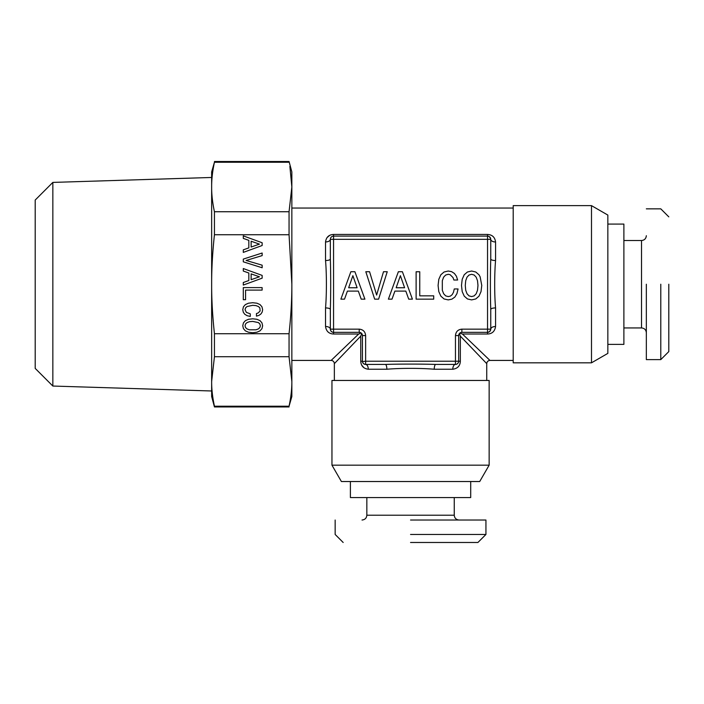 <?xml version="1.0" encoding="UTF-8"?>
<svg xmlns="http://www.w3.org/2000/svg" width="704" height="704" viewBox="0 0 704 704"><rect width="100%" height="100%" fill="white"/><g stroke="black" fill="none" stroke-linecap="round" stroke-linejoin="round"><path stroke-width="1.06" d="M467.016 293.744L465.714 290.268L465.274 285.454L465.714 280.685L467.016 277.174L469.022 275.044L471.627 274.296L474.188 275.044L476.203 277.218L477.506 280.729L477.981 285.454L477.506 290.233L476.203 293.744L474.188 295.874L471.627 296.586L469.022 295.874L467.016 293.744M461.49 285.454L462.202 291.614L464.253 296.146L467.447 298.954L471.627 299.895L475.772 298.954L479.002 296.146L481.017 291.614L481.765 285.454L480.146 276.857L479.002 274.806L475.772 272.008L471.627 271.022L467.403 272.008L464.209 274.771L462.202 279.303L461.49 285.454M354.895 271.726L350.865 271.726L340.886 299.147L344.52 299.147L347.398 291.104L358.327 291.104L361.205 299.147L364.91 299.147L354.895 271.726M378.602 299.147L387.244 271.726L383.495 271.726L376.631 295.046L369.565 271.726L365.816 271.726L374.66 299.147L378.602 299.147M402.389 271.726L398.367 271.726L388.388 299.147L392.014 299.147L394.891 291.104L405.821 291.104L408.707 299.147L412.412 299.147L402.389 271.726M419.751 271.77L416.117 271.77L416.117 299.147L433.717 299.147L433.717 295.838L419.751 295.838L419.751 271.77M456.949 293.621L458.058 288.966L454.274 288.966L453.482 292.283L452.179 294.65L450.366 296.111L448.237 296.586L445.667 295.874L443.661 293.744L442.314 290.268L442.314 280.685L443.617 277.174L445.632 275.044L448.237 274.296L450.129 274.692L453.006 277.57L453.878 280.016L457.626 280.016L456.438 276.267L454.388 273.425L451.59 271.647L448.237 271.022L444.048 272.008L440.854 274.771L438.803 279.303L438.09 285.454L438.803 291.614L440.854 296.146L444.048 298.954L448.237 299.895L451.906 299.147L454.863 297.062L456.949 293.621M330.352 308.29L330.343 329.146L359.216 329.146C363.114 329.516 365.253 331.663 365.631 335.562L365.631 361.222L455.462 361.222L455.462 335.562C455.84 331.663 457.978 329.525 461.877 329.146L487.546 329.146L487.546 239.316L333.555 239.316L333.555 332.35L359.216 332.35L333.555 332.35A3.212 3.212 0 0 1 330.343 329.146A4.814 2.666 0 0 0 325.53 326.471C326.234 331.294 328.909 333.802 333.555 334.022L358.662 334.022L331.144 360.422C333.089 360.624 334.154 361.689 334.356 363.634L360.756 336.116L361.689 333.511L360.756 336.116L360.756 361.275M365.631 335.562L362.428 335.562A3.212 3.212 0 0 0 359.216 332.35L361.689 333.511M359.216 329.146L359.216 332.35L333.555 332.35L359.216 332.35A3.212 3.212 0 0 1 362.428 335.562L362.428 361.222L360.756 361.222C360.985 365.913 363.502 368.588 368.306 369.239L386.874 369.239C400.013 368.06 421.45 368.086 434.227 369.239L452.795 369.239A4.814 2.666 -90 0 1 455.462 364.434L435.723 364.434C422.004 363.968 399.203 363.968 385.378 364.434C386.276 364.734 386.778 366.344 386.874 369.239M385.378 364.434L365.631 364.434L365.631 361.222L362.446 361.592M486.737 380.468L486.737 363.634L460.337 336.116L460.337 361.222L455.462 361.222L455.462 364.434A3.212 3.212 0 0 0 458.674 361.222L458.674 335.562L458.674 361.222L460.337 361.222C460.126 365.869 457.609 368.544 452.795 369.239M330.343 259.054C330.035 259.961 328.434 260.454 325.53 260.55C326.709 273.698 326.682 295.134 325.53 307.903C328.442 308 330.044 308.493 330.343 309.399L330.343 329.146L330.343 309.399C330.81 295.68 330.81 272.879 330.343 259.054L330.343 239.316L333.555 239.316L333.555 236.104L487.546 236.104L333.555 236.104L487.546 236.104L487.546 239.316L490.75 239.316L490.75 259.054C490.318 272.281 490.239 294.351 490.75 309.399L490.75 329.146L487.546 329.146L487.546 332.35L461.877 332.35A3.212 3.212 0 0 0 458.674 335.562L459.826 333.089L462.431 334.022L489.949 360.422L513.207 360.422M368.306 369.239C368.148 366.318 367.259 364.716 365.631 364.434A3.212 3.212 0 0 1 362.428 361.222M434.606 364.426L435.723 364.434C434.817 364.725 434.315 366.335 434.227 369.239M490.336 330.73L490.75 329.146A3.212 3.212 0 0 1 487.546 332.35L487.546 334.022L462.431 334.022M487.837 236.122L487.564 236.104A3.212 3.212 0 0 1 490.75 239.316L490.697 238.744M490.75 259.054C491.058 259.961 492.659 260.454 495.563 260.55C494.472 272.994 494.314 293.982 495.563 307.903L495.563 326.471C494.859 331.311 492.184 333.819 487.546 334.022M490.75 308.29L490.75 309.399C491.049 308.493 492.65 308 495.563 307.903M488.717 236.333L487.546 236.104L487.546 234.441L333.555 234.441C328.865 234.67 326.19 237.186 325.53 241.982C328.46 241.824 330.062 240.935 330.343 239.316A3.212 3.212 0 0 1 333.555 236.104L333.502 234.441M331.927 331.91L330.862 330.889M359.999 333.511L358.662 334.022M363.475 363.598L362.903 362.912M458.225 362.85L457.213 363.915M334.356 380.468L334.356 363.634M459.413 333.511L460.337 336.116L459.413 333.511M489.342 331.795L487.546 332.35M490.186 237.494L490.75 239.316A4.814 2.666 0 0 0 495.563 241.982L495.563 260.55M490.75 329.146C491.031 327.518 492.642 326.63 495.563 326.471C492.659 326.647 491.058 327.536 490.75 329.146M291.852 208.041L513.207 208.041M291.852 360.422L331.144 360.422M487.546 234.441C492.272 234.74 494.947 237.257 495.563 241.982M331.179 237.151L331.866 236.588M348.656 287.751L352.88 275.678L357.104 287.751L348.656 287.751M396.158 287.751L400.382 275.678L404.598 287.742L396.158 287.751M361.733 365.174L363.986 367.796M331.954 380.468L489.148 380.468L489.148 465.168L331.954 465.168L331.954 380.468M329.604 235.418L326.982 237.662M513.207 362.824L513.207 205.63L591.492 205.63L591.492 362.824L513.207 362.824M331.954 465.168L341.396 481.527L479.706 481.527L489.148 465.168M461.877 329.146L461.877 332.35A3.212 3.212 0 0 0 458.674 335.562L455.462 335.562M591.492 362.824L607.842 353.382L607.842 215.072L591.492 205.63M470.703 481.527L470.703 497.57L350.398 497.57L350.398 481.527M607.842 224.074L623.885 224.074L623.885 344.379L607.842 344.379M410.546 542.485L477.919 542.485L485.936 534.459L485.936 520.027L410.546 520.027M646.342 284.231L646.342 359.621L660.783 359.621L660.783 284.231M668.8 284.231L668.8 351.595L660.783 359.621M485.936 534.459L410.546 534.459M291.852 396.51L289.054 406.217C290.972 397.241 291.905 388.986 291.852 381.471L291.852 284.231C291.905 299.27 290.972 315.77 289.054 333.731L289.054 356.717L291.852 381.471L291.852 396.51M52.844 386.047L35.2 368.403L35.2 200.05L52.844 182.406L52.844 386.047L211.649 390.984L211.649 284.231C211.596 299.27 212.52 315.77 214.438 333.731L214.438 356.717L211.649 381.471L211.649 396.51L214.438 406.938L289.054 406.938M211.649 284.231L211.649 171.943L214.438 162.237C212.52 171.222 211.596 179.467 211.649 186.991L211.649 284.231C211.596 269.183 212.52 252.692 214.438 234.731L289.054 234.731L291.852 284.231L291.852 186.991L291.218 175.472M211.649 381.471C211.596 388.986 212.52 397.241 214.438 406.217L214.438 406.938M214.438 406.217L289.054 406.217M214.438 356.717L289.054 356.717M211.649 186.991C211.596 194.506 212.52 202.761 214.438 211.737L214.438 234.731M52.844 182.406L211.649 177.47M214.438 333.731L289.054 333.731M289.881 166.364L291.852 186.991L289.054 211.737L289.054 234.731M214.438 161.515L289.054 161.515L289.054 162.237L214.438 162.237M214.438 211.737L289.054 211.737M243.294 252.402L262.143 245.511L262.143 242.748L243.294 235.884L243.294 238.383L248.829 240.363L248.829 247.87L243.294 249.85L243.294 252.402M243.294 259.098L243.294 261.818L262.143 267.758L262.143 265.179L246.118 260.462L262.143 255.605L262.143 253.026L243.294 259.098M244.728 314.239L247.086 315.682L250.29 316.439L250.29 313.834L246.382 312.4L245.054 309.69L245.546 307.921L247.007 306.539L252.701 305.316L255.983 305.615L258.403 306.513L259.864 307.894L260.11 310.992L258.13 312.972L256.45 313.562L256.45 316.14L259.028 315.33L260.982 313.914L262.196 311.995L262.636 309.69L261.958 306.812L260.058 304.612L256.934 303.204L252.701 302.711L248.477 303.204L245.353 304.612L243.426 306.812L242.774 309.69L243.294 312.206L244.728 314.239M245.573 290.101L262.117 290.101L262.117 287.61L243.294 287.61L243.294 299.702L245.573 299.702L245.573 290.101M243.294 285.058L262.143 278.168L262.143 275.405L243.294 268.541L243.294 271.04L248.829 273.02L248.829 280.526L243.294 282.506L243.294 285.058M261.958 322.872L260.058 320.672L256.934 319.29L252.701 318.798L248.477 319.29L245.353 320.698L243.426 322.898L242.774 325.767L243.426 328.618L245.353 330.845L248.477 332.226L252.701 332.737L256.907 332.226L260.031 330.845L261.958 328.618L262.636 325.767L261.958 322.872M291.852 186.991L291.852 171.943L289.054 161.515M251.134 241.226L259.433 244.13L251.134 247.034L251.134 241.226M251.134 273.882L259.433 276.786L251.134 279.69L251.134 273.882M252.701 321.402L258.403 322.599L259.864 323.981L260.383 325.767L259.864 327.536L258.377 328.918L255.957 329.815L249.427 329.815L247.007 328.918L245.546 327.536L245.054 325.767L245.546 323.981L247.007 322.599L249.392 321.702L252.701 321.402M333.555 332.35L333.555 334.022M489.949 360.422C488.013 360.624 486.948 361.698 486.737 363.634M325.53 307.903L325.53 326.471M325.53 241.982L325.53 260.55M362.428 335.562A3.212 3.212 0 0 0 359.216 332.35M461.877 332.35A3.212 3.212 0 0 0 458.674 335.562M454.256 497.57L454.256 515.214L366.837 515.214C366.582 518.109 364.971 519.71 362.023 520.027M623.885 240.522L641.529 240.522L641.529 327.941C644.424 328.196 646.034 329.798 646.342 332.754M362.498 361.891L362.771 362.666M362.938 362.965L363.669 363.757M363.73 363.801L365.244 364.408M489.254 331.857L490.653 329.947M490.662 329.894L490.741 329.393M490.662 238.55L489.183 236.562M488.796 236.359L488.356 236.21M332.596 236.254L332.103 236.456M331.153 237.186L330.66 237.926M330.44 238.559L330.352 239.052M366.837 497.57L366.837 515.214M623.885 327.941L641.529 327.941M454.256 515.214C454.52 518.109 456.122 519.71 459.07 520.027M641.529 240.522C644.424 240.258 646.034 238.656 646.342 235.708M335.157 520.027L335.157 534.459L343.174 542.485M646.342 208.842L660.783 208.842L668.8 216.858"/></g></svg>
